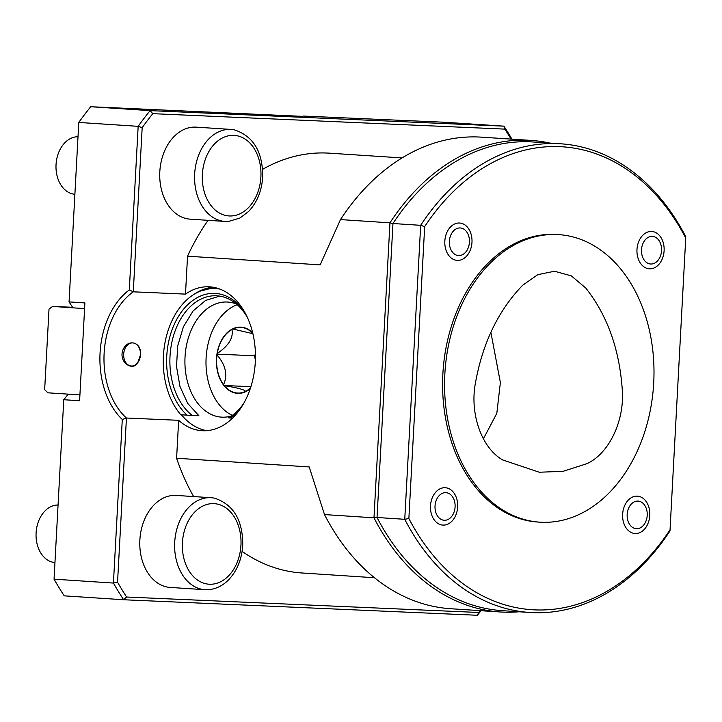 <?xml version="1.0" encoding="UTF-8"?>
<svg xmlns="http://www.w3.org/2000/svg" width="722" height="722" viewBox="0 0 722 722"><rect width="100%" height="100%" fill="white"/><g stroke="black" fill="none" stroke-linecap="round" stroke-linejoin="round"><path stroke-width="1.08" d="M490.879 332.319L500.382 382.57L496.808 413.363L483.397 438.832M475.374 383.337C469.634 414.148 481.863 448.344 502.783 459.986L539.307 472.233L563.097 471.322L586.634 463.768C608.763 454.039 624.674 421.034 622.283 389.817C619.449 349.114 607.256 315.171 585.713 287.979L571.337 275.876L554.523 271.228L537.791 274.658L522.647 285.271C498.324 310.451 482.567 343.14 475.374 383.337M557.077 234.542A144.075 104.509 -86.2 0 1 558.711 234.632A144.075 104.509 -86.2 0 1 653.572 385.241A144.075 104.509 -86.2 0 1 539.857 522.168A144.075 104.509 -86.2 0 1 444.923 372.687A144.075 104.509 -86.2 0 1 557.077 234.542M79.916 394.916L68.256 394.149L63.762 399.717L54.051 579.17A345.784 250.823 93.8 0 0 64.231 595.849L123.606 599.747A345.784 250.823 -86.2 0 1 113.426 583.069L122.289 419.482A74.917 51.569 92.5 0 1 129.301 289.919L138.164 126.332A345.784 250.823 -86.2 0 1 150.095 110.628L90.719 106.73L302.852 116.386M237.195 304.702A57.634 39.665 -87.5 0 0 206.113 357.922A57.634 39.665 -87.5 0 0 218.874 404.266A57.634 39.665 -87.5 0 0 232.331 415.376M224.325 385.656C237.89 387.858 244.966 389.79 245.552 391.441A32.851 22.608 92.5 0 1 224.325 385.656L223.567 384.682A32.851 22.608 92.5 0 1 217.033 354.944L216.916 354.385A33.14 22.806 -87.5 0 0 223.694 385.241M216.916 354.385L217.259 353.473A32.851 22.608 92.5 0 1 231.942 329.53L232.213 329.079A33.14 22.806 -87.5 0 0 216.979 353.924M232.213 329.079L232.926 329.033A32.851 22.608 92.5 0 1 252.817 333.32L252.817 333.32M252.7 332.851A33.14 22.806 -87.5 0 0 232.529 328.925M250.408 388.237L250.408 388.237A32.851 22.608 92.5 0 1 246.536 390.945L246.256 391.396A33.14 22.806 -87.5 0 0 250.254 388.698M246.256 391.396L245.552 391.441M223.928 385.548A33.14 22.806 -87.5 0 0 245.949 391.55M217.033 354.944C225.715 365.115 227.89 375.025 223.567 384.682M250.904 386.685L223.784 385.494M255.389 360.079L254.451 355.775L216.889 354.132M231.942 329.53C233.567 337.77 228.675 345.757 217.259 353.473M254.451 355.775L255.435 354.168M252.908 333.708L232.926 329.033M246.536 390.945L250.453 388.084M324.503 514.578A236.284 171.394 93.8 0 0 450.69 608.727L500.175 611.967A236.284 171.394 -86.2 0 1 373.987 517.818L324.503 514.578L309.215 466.944L176.601 458.244A210.355 152.586 93.8 0 0 193.622 496.556M377.055 517.232L373.987 517.818L389.961 222.827A236.284 171.394 -86.2 0 1 531.103 140.411L481.619 137.162A236.284 171.394 93.8 0 0 340.486 219.587L320.153 264.884L187.54 256.184A210.355 152.586 93.8 0 1 208.071 220.327M511.068 139.093A342.905 248.729 93.8 0 0 504.849 129.121L152.784 113.67A342.905 248.729 93.8 0 0 142.171 127.65L138.164 126.332L78.779 122.442L69.059 301.895L72.931 307.834L84.591 308.601M90.719 106.73A345.784 250.823 93.8 0 0 78.779 122.442M152.784 113.67L150.095 110.628L503.893 126.151L444.517 122.253L303.123 116.052M504.849 129.121L503.893 126.151A345.784 250.823 -86.2 0 1 511.952 139.156M481.023 610.713A345.784 250.823 -86.2 0 1 477.404 615.27L123.606 599.747L126.603 597.031L478.677 612.482A342.905 248.729 93.8 0 0 480.13 610.659M54.051 579.17L113.426 583.069L117.551 582.203A342.905 248.729 93.8 0 0 126.603 597.031M63.762 399.717L79.6 400.755L84.898 302.933L69.059 301.895M392.948 223.748L389.961 222.827L340.486 219.587M531.103 140.411A236.284 171.394 -86.2 0 1 549.866 143.082M219.687 296.11L205.608 300.415L193.063 310.974L183.442 326.705L177.702 345.892L176.52 366.523L179.949 386.405L187.675 403.372L198.902 415.746L192.305 415.457A63.392 43.636 92.5 0 1 171.655 343.275A63.392 43.636 92.5 0 1 216.338 295.776A63.392 43.636 92.5 0 1 247.339 317.328M236.464 304.07A57.634 39.665 -87.5 0 0 227.141 302.022A57.634 39.665 -87.5 0 0 185.031 357.002A57.634 39.665 -87.5 0 0 222.096 417.172A57.634 39.665 -87.5 0 0 231.536 415.953M213.143 287.239A72.038 49.583 -87.5 0 0 194.245 294.197M181.412 414.78A72.038 49.583 -87.5 0 0 206.853 430.664M200.156 291.156L214.434 287.482M142.171 127.65L133.281 291.823A72.038 49.583 -87.5 0 0 104.13 353.238A72.038 49.583 -87.5 0 0 126.44 418.02L117.551 582.203M122.289 419.482L126.44 418.02L178.65 420.312A72.038 49.583 -87.5 0 0 202.665 430.736A72.038 49.583 -87.5 0 0 255.353 360.946A72.038 49.583 -87.5 0 0 208.983 286.805A72.038 49.583 -87.5 0 0 185.491 294.116L187.54 256.184M185.491 294.116L133.281 291.823L129.301 289.919M242.105 551.382A210.355 152.586 93.8 0 0 301.958 572.979L374.483 577.735M402.019 157.928L329.494 153.172A210.355 152.586 93.8 0 0 262.618 169.318M178.65 420.312L176.601 458.244M477.404 615.27L478.677 612.482M137.577 363.166L140.51 354.827C141.882 341.316 126.756 338.239 122.614 350.856C119.013 362.426 132.243 371.225 137.577 363.166M519.127 611.769A236.284 171.394 -86.2 0 1 500.175 611.967M228.603 221.419A46.109 33.447 -86.2 0 1 225.047 221.446A46.109 33.447 -86.2 0 1 194.696 173.253A46.109 33.447 -86.2 0 1 231.085 129.437A46.109 33.447 -86.2 0 1 234.605 129.924C253.485 136.296 262.844 151.99 262.682 177.007C261.752 191.023 257.032 202.548 248.512 211.573L239.984 218.008L228.603 221.419M225.047 221.446L190.211 219.163A46.109 33.447 -86.2 0 1 159.86 170.961A46.109 33.447 -86.2 0 1 196.249 127.144L231.085 129.437M208.658 589.693A46.109 33.447 -86.2 0 1 205.102 589.721A46.109 33.447 -86.2 0 1 174.751 541.527A46.109 33.447 -86.2 0 1 211.14 497.711A46.109 33.447 -86.2 0 1 214.66 498.198C233.54 504.57 242.899 520.264 242.736 545.281C241.807 559.306 237.087 570.822 228.567 579.847C222.755 585.704 216.113 588.981 208.658 589.693M205.102 589.721L170.266 587.437A46.109 33.447 -86.2 0 1 139.915 539.244A46.109 33.447 -86.2 0 1 176.303 495.427L211.14 497.711M140.465 354.845A11.579 8.402 93.8 0 0 128.417 344.277A11.579 8.402 93.8 0 0 127.334 364.303A11.579 8.402 93.8 0 0 140.465 354.845M74.889 194.263A28.817 20.902 -86.2 0 1 56.045 164.607A28.817 20.902 -86.2 0 1 78.012 136.738M54.944 562.546A28.817 20.902 -86.2 0 1 36.1 532.881A28.817 20.902 -86.2 0 1 58.067 505.012M243.576 403.652A63.392 43.636 92.5 0 1 228.585 417.839L230.444 417.993A65.702 45.215 92.5 0 0 240.796 408.129M244.957 312.608A65.702 45.215 92.5 0 0 177.242 318.474A65.702 45.215 92.5 0 0 187.106 415.159L192.305 415.457M187.106 415.159L180.798 414.744A70.566 48.573 92.5 0 1 164.255 347.174A70.566 48.573 92.5 0 1 198.036 292.13A70.566 48.573 92.5 0 1 220.066 289.143M232.529 418.137L230.444 417.993M68.256 394.149L47.932 392.813L44.656 389.709L49.024 309.061L52.607 306.417L72.931 307.834M65.016 307.31L72.814 307.653M64.953 307.22L72.751 307.563M52.607 306.417L72.579 307.292M444.31 520.273A13.835 10.036 -86.2 0 1 435.032 506.023A13.835 10.036 -86.2 0 1 445.808 492.657A13.835 10.036 -86.2 0 1 455.086 506.907A13.835 10.036 -86.2 0 1 444.31 520.273M430.502 505.806A18.718 13.583 -86.2 0 1 451.728 490.509A18.718 13.583 -86.2 0 1 449.977 522.89A18.718 13.583 -86.2 0 1 430.502 505.806M558.711 234.632L556.734 234.497A144.075 104.509 93.8 0 0 555.092 234.406A144.075 104.509 93.8 0 0 442.947 372.552A144.075 104.509 93.8 0 0 537.872 522.033L539.857 522.168M685.738 238.025L669.98 530.941L685.738 238.025A231.961 168.262 93.8 0 0 424.68 226.573L420.673 225.327A234.849 170.347 -86.2 0 1 560.696 143.795A234.849 170.347 -86.2 0 1 685.9 236.969M669.98 530.941A234.849 170.347 -86.2 0 1 529.957 612.482A234.849 170.347 -86.2 0 1 404.753 519.308L408.869 518.513A231.961 168.262 93.8 0 0 669.926 529.966M424.68 226.573L408.869 518.513M404.753 519.308L420.673 225.327L392.958 223.513L377.037 517.493L404.753 519.308M650.784 264.008A13.835 10.036 -86.2 0 1 641.506 249.758A13.835 10.036 -86.2 0 1 652.273 236.392A13.835 10.036 -86.2 0 1 661.551 250.633A13.835 10.036 -86.2 0 1 650.784 264.008M636.975 249.541A18.718 13.583 -86.2 0 1 658.202 234.244A18.718 13.583 -86.2 0 1 656.442 266.617A18.718 13.583 -86.2 0 1 636.975 249.541M636.443 528.703A13.835 10.036 -86.2 0 1 627.165 514.452A13.835 10.036 -86.2 0 1 637.941 501.086A13.835 10.036 -86.2 0 1 647.219 515.337A13.835 10.036 -86.2 0 1 636.443 528.703M622.635 514.235A18.718 13.583 93.8 0 0 642.111 531.32A18.718 13.583 93.8 0 0 643.862 498.938A18.718 13.583 93.8 0 0 622.635 514.235M458.65 255.579A13.835 10.036 -86.2 0 1 449.373 241.328A13.835 10.036 -86.2 0 1 460.14 227.953A13.835 10.036 -86.2 0 1 469.417 242.204A13.835 10.036 -86.2 0 1 458.65 255.579M444.833 241.112A18.718 13.583 -86.2 0 1 466.069 225.815A18.718 13.583 -86.2 0 1 464.309 258.187A18.718 13.583 -86.2 0 1 444.833 241.112M392.958 223.513A234.849 170.347 -86.2 0 1 532.989 141.981L560.696 143.795M529.957 612.482L502.241 610.659A234.849 170.347 -86.2 0 1 377.037 517.493M260.886 176.953A40.369 29.286 -86.2 0 1 215.111 209.94A40.369 29.286 -86.2 0 1 218.892 140.122A40.369 29.286 -86.2 0 1 260.886 176.953M240.94 545.227A40.369 29.286 -86.2 0 1 195.166 578.214A40.369 29.286 -86.2 0 1 198.947 508.396A40.369 29.286 -86.2 0 1 240.94 545.227M198.036 292.13L200.147 291.119"/></g></svg>

